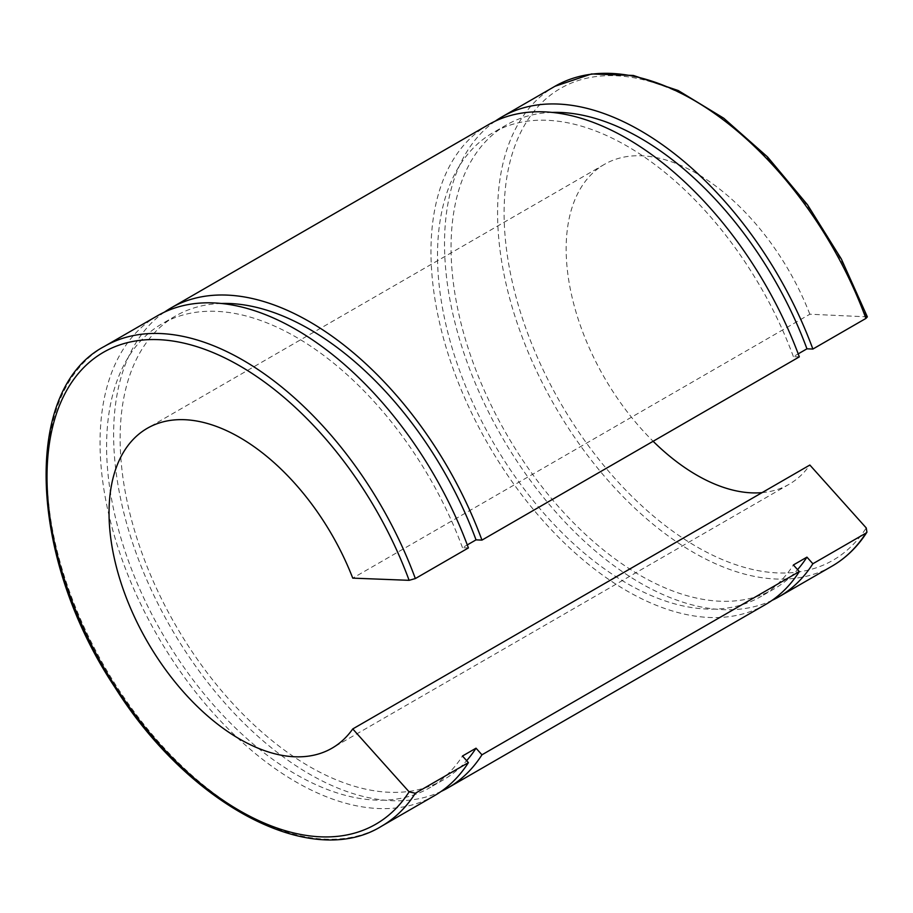 <?xml version="1.0" encoding="UTF-8"?>
<svg xmlns="http://www.w3.org/2000/svg" width="913" height="913" viewBox="0 0 913 913"><rect width="100%" height="100%" fill="white"/><g stroke="black" fill="none" stroke-linecap="round" stroke-linejoin="round"><path stroke-width="0.68" stroke-dasharray="4.57 3.42" d="M867.35 316.857L809.854 314.22L352.749 578.134M799.32 356.869L793.386 356.641L798.202 353.867M468.403 547.926L462.48 547.697L467.285 544.913M809.854 314.22A184.7 106.638 -120 0 0 604.406 164.374A184.7 106.638 -120 0 0 653.126 441.276M762.058 492.632A184.7 106.638 -120 0 0 789.106 484.289A184.7 106.638 -120 0 0 809.854 465.037M495.291 121.109A277.05 159.958 -120 0 0 501.899 436.825A277.05 159.958 -120 0 0 772.01 600.4M552.171 112.413A267.817 154.628 -120 0 0 506.521 124.91A267.817 154.628 -120 0 0 506.521 434.154A267.817 154.628 -120 0 0 774.338 588.782A267.817 154.628 -120 0 0 797.563 569.621M793.386 356.641A267.817 154.628 -120 0 0 492.974 132.727A267.817 154.628 -120 0 0 492.974 441.983A267.817 154.628 -120 0 0 760.791 596.6A267.817 154.628 -120 0 0 793.386 564.964M488.352 124.739A277.05 159.958 -120 0 0 488.352 444.642A277.05 159.958 -120 0 0 765.402 604.6M164.386 312.166A277.05 159.958 -120 0 0 170.993 627.87A277.05 159.958 -120 0 0 441.093 791.457M157.435 315.784A277.05 159.958 -120 0 0 157.435 635.699A277.05 159.958 -120 0 0 434.485 795.657M221.254 303.47A267.817 154.628 -120 0 0 175.604 315.966A267.817 154.628 -120 0 0 175.604 625.211A267.817 154.628 -120 0 0 443.421 779.839A267.817 154.628 -120 0 0 466.646 760.666M462.48 547.697A267.817 154.628 -120 0 0 162.058 323.784A267.817 154.628 -120 0 0 162.058 633.029A267.817 154.628 -120 0 0 429.875 787.657A267.817 154.628 -120 0 0 462.48 756.01M866.232 316.423A272.439 157.287 -120 0 0 574.311 81.908A272.439 157.287 -120 0 0 574.311 425.378A272.439 157.287 -120 0 0 866.232 527.931M832.017 566.151A277.05 159.958 60 0 1 554.956 406.194A277.05 159.958 60 0 1 554.967 86.278M104.379 346.415A277.05 159.958 -120 0 0 104.379 666.33A277.05 159.958 -120 0 0 381.429 826.288M506.521 124.91L492.974 132.727M774.338 588.782L760.791 596.6M175.604 315.966L162.058 323.784M443.421 779.839L429.875 787.657M604.406 164.374L147.29 428.288M789.106 484.289L331.99 748.192"/><path stroke-width="1.37" d="M866.232 527.931L866.939 532.176L865.923 533.124L812.867 563.755L806.944 557.135L793.386 564.964L799.32 571.584L481.95 754.811L476.027 748.192L462.48 756.01L468.403 762.629L415.347 793.26L409.115 791.845L352.749 728.939L809.854 465.037L866.232 527.931M865.923 318.42L867.35 316.857L841.352 259.018L807.491 204.763L767.571 156.968L723.724 118.199L678.222 90.535L633.405 75.471L591.533 73.953L554.967 86.278A277.05 159.958 60 0 1 865.923 318.42L812.867 349.051A277.05 159.958 -120 0 0 501.91 116.91A277.05 159.958 -120 0 0 495.291 121.109M798.202 353.867L806.944 348.823L812.867 349.051M467.285 544.913L476.027 539.868L481.95 540.108L799.32 356.869A277.05 159.958 -120 0 0 488.352 124.739L170.993 307.966A277.05 159.958 -120 0 0 164.386 312.166M352.749 728.939A184.7 106.638 -120 0 1 331.99 748.192A184.7 106.638 -120 0 1 147.29 641.554A184.7 106.638 -120 0 1 147.29 428.288A184.7 106.638 -120 0 1 352.749 578.134L409.115 580.326L415.347 578.557L468.403 547.926A277.05 159.958 -120 0 0 157.435 315.784L104.379 346.415C21.627 389.725 28.725 558.197 114.912 687.318C188.592 804.638 310.762 870.123 381.429 826.288A277.05 159.958 -120 0 0 415.347 793.26M653.126 441.276A184.7 106.638 -120 0 0 762.058 492.632M772.01 600.4A277.05 159.958 -120 0 0 778.96 596.782A277.05 159.958 -120 0 0 812.867 563.755M806.944 348.823A267.817 154.628 -120 0 0 552.171 112.413M797.563 569.621A267.817 154.628 -120 0 0 806.944 557.135M441.093 791.457A277.05 159.958 -120 0 0 448.043 787.828L765.402 604.6A277.05 159.958 -120 0 0 799.32 571.584M481.95 540.108A277.05 159.958 -120 0 0 170.993 307.966M448.043 787.828A277.05 159.958 -120 0 0 481.95 754.811M381.429 826.288L434.485 795.657A277.05 159.958 -120 0 0 468.403 762.629M476.027 539.868A267.817 154.628 -120 0 0 221.254 303.47M466.646 760.666A267.817 154.628 -120 0 0 476.027 748.192M865.923 533.124A277.05 159.958 60 0 1 832.017 566.151L778.96 596.782M409.115 791.845A272.439 157.287 60 0 1 117.206 689.281A272.439 157.287 60 0 1 117.206 345.822A272.439 157.287 60 0 1 409.115 580.326M415.347 578.557A277.05 159.958 -120 0 0 104.379 346.415M866.939 532.176C857.627 546.716 845.986 558.037 832.017 566.151M554.967 86.278L501.91 116.91"/></g></svg>

